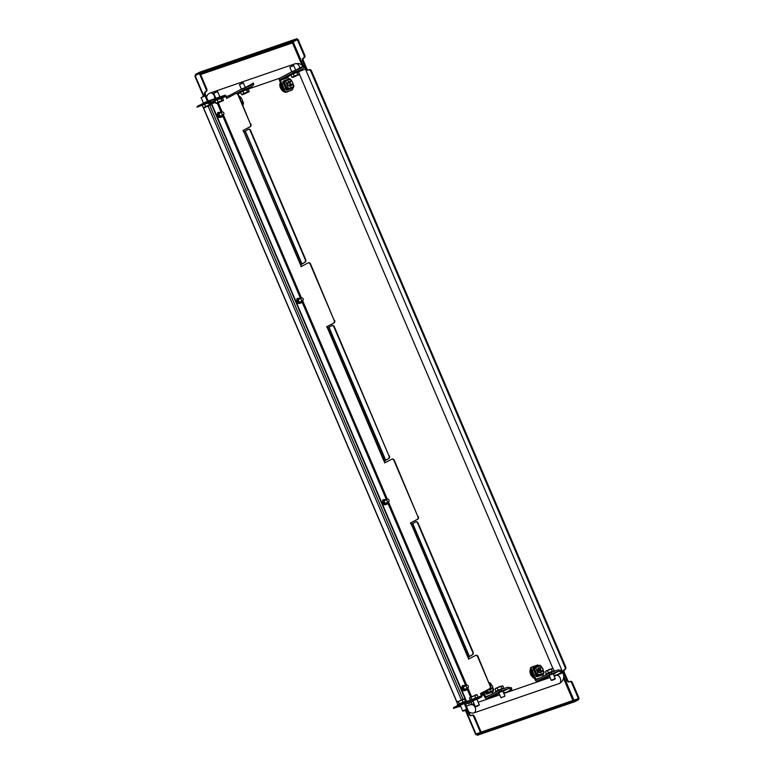 <?xml version="1.0" encoding="UTF-8"?>
<svg xmlns="http://www.w3.org/2000/svg" width="774" height="774" viewBox="0 0 774 774"><rect width="100%" height="100%" fill="white"/><g stroke="black" fill="none" stroke-linecap="round" stroke-linejoin="round"><path stroke-width="1.16" d="M574.589 701.766L477.364 735.261L481.554 733.046L578.778 699.551L574.589 701.766L477.287 735.3L476.107 734.062L481.109 732.078L474.443 716.453A2.177 1.471 -109 0 0 472.421 715.089A2.177 1.471 -109 0 0 472.285 715.157L471.869 715.292M480.402 732.32L473.736 716.695A2.177 1.471 -109 0 0 471.714 715.331A2.177 1.471 -109 0 0 471.579 715.399L471.143 715.631A2.177 1.471 71 0 1 470.998 715.689A2.177 1.471 71 0 1 468.976 714.325L465.58 706.352L466.287 706.111A2.177 1.471 -109 0 1 466.403 703.721M303.302 65.645L293.162 41.883L297.351 39.668L304.018 55.293A2.177 1.471 -109 0 1 303.553 57.973L303.118 58.205A2.177 1.471 71 0 0 302.663 60.894L306.059 68.867A2.177 1.471 -109 0 0 308.081 70.221A2.177 1.471 -109 0 0 308.216 70.163L308.652 69.931A2.177 1.471 71 0 1 308.797 69.873L309.503 69.631A2.177 1.471 -109 0 1 311.525 70.985L565.639 666.753A2.177 1.471 71 0 1 565.175 669.442L564.739 669.674A2.177 1.471 -109 0 0 564.275 672.354L567.681 680.327A2.177 1.471 71 0 0 569.374 681.739M308.797 69.873A2.177 1.471 71 0 1 310.819 71.237L564.933 666.995L565.639 666.753M570.419 681.333A2.177 1.471 -109 0 1 572.431 682.697L579.097 698.322L578.401 698.564L571.734 682.939A2.177 1.471 71 0 0 569.712 681.575L570.419 681.333A2.177 1.471 -109 0 0 570.274 681.391L569.867 681.536M477.364 735.261L476.716 733.733L476.968 734.332L481.157 732.117L481.554 733.046M578.778 699.551L578.381 698.622L481.157 732.117M200.64 74.536L292.485 42.899L293.104 41.844L297.293 39.629L296.897 38.7L199.682 72.195L200.079 73.124L297.293 39.629M195.861 75.272L195.493 74.41L195.59 76.394L195.164 75.639L200.06 73.182L206.726 88.807A2.177 1.471 71 0 1 206.271 91.496L205.826 91.719A2.177 1.471 -109 0 0 205.371 94.409L208.177 100.988M195.493 74.41L199.682 72.195M465.803 710.135L476.213 734.536L481.109 732.078M199.353 73.424L206.019 89.049A2.177 1.471 71 0 1 205.565 91.738L205.129 91.971A2.177 1.471 -109 0 0 204.665 94.651L207.471 101.23M465.696 703.963A2.177 1.471 -109 0 0 465.58 706.352M471.376 715.505A2.177 1.471 71 0 1 469.683 714.083L466.287 706.111M578.41 698.69L579.097 698.322M309.503 69.631A2.177 1.471 -109 0 0 309.358 69.689L308.952 69.834M297.351 39.668L298.058 39.426L304.724 55.051A2.177 1.471 71 0 1 304.259 57.731L303.824 57.963A2.177 1.471 -109 0 0 303.369 60.653L306.765 68.625A2.177 1.471 71 0 0 308.458 70.037M564.933 666.995A2.177 1.471 -109 0 1 564.469 669.684L564.033 669.916A2.177 1.471 71 0 0 563.578 672.596L566.974 680.569A2.177 1.471 -109 0 0 568.987 681.933A2.177 1.471 -109 0 0 569.132 681.865L569.567 681.633A2.177 1.471 71 0 1 569.712 681.575M226.347 96.615L229.423 95.55M248.386 89.02L279.782 78.203M206.552 97.185A8.688 6.356 -117.9 0 1 209.232 93.431A8.688 6.356 -117.9 0 1 209.889 93.141A4.344 2.941 -109 0 1 210.18 93.015L295.281 63.7A4.344 2.941 71 0 1 299.315 66.419A4.344 2.941 71 0 1 299.673 67.551M556.051 675.45L562.93 672.78C564.594 677.202 563.607 680.675 559.97 683.21A8.688 6.356 62.1 0 1 559.312 683.5L474.201 712.815A8.688 6.356 -117.9 0 1 468.715 711.809M552.868 668.407L299.47 74.314M245.377 87.452L243.278 82.915L239.447 84.598L241.391 89.165M242.901 82.75L239.447 84.598M244.661 93.702L246.258 92.967M244.681 93.751L245.455 93.315M246.693 89.455L247.699 91.816L248.851 91.99L241.585 94.651L240.579 92.29L246.693 89.455L248.231 89.126L249.238 91.487L248.599 91.951L249.238 91.487M245.658 89.716C250.408 87.656 246.277 88.536 242.601 90.365C238.131 92.657 240.82 91.448 240.066 92.164L242.891 91.032L243.878 93.393L247.699 91.816M241.585 94.651L243.878 93.393M242.485 94.786L248.599 91.951M246.209 93.141L245.522 93.46M498.746 692.546L500.904 697.597L504.687 696.416M503.4 688.492L501.997 688.628L500.962 686.277L498.911 686.79L497.111 687.893L498.117 690.253M503.748 688.096L502.781 685.822L500.962 686.277M502.781 685.822L495.97 688.173L495.089 689.054L496.076 691.375M497.111 687.893L495.476 688.57M495.486 688.512L495.089 689.054M239.998 98.511A1.451 1.055 -117.9 0 1 241.894 99.188A1.084 0.793 62.1 0 0 240.366 98.791L240.23 99.053M242.426 100.32A1.451 1.055 -117.9 0 1 241.527 102.081L241.711 101.626A1.084 0.793 62.1 0 0 242.407 100.31L241.865 99.178L242.426 100.32M490.668 687.776A1.084 0.793 62.1 0 0 492.041 688.018L492.554 687.196A1.084 0.793 62.1 0 0 491.829 685.464L490.822 685.145A1.084 0.793 62.1 0 0 490.252 685.213M490.116 684.893A1.451 1.055 -117.9 0 1 490.61 684.932L491.616 685.251A1.451 1.055 -117.9 0 1 492.583 687.554L492.071 688.386A1.451 1.055 -117.9 0 1 490.397 688.27M498.833 692.73L502.829 691.027M482.753 692.401L484.766 697.122A2.177 1.471 -109 0 0 486.778 698.487L494.334 695.884A2.177 1.471 71 0 0 494.48 695.816L499.104 693.378M502.984 691.385L508.112 688.676A0.726 0.532 62.1 0 0 507.928 688.696L499.588 691.724L486.923 698.419A2.177 1.471 -109 0 1 486.778 698.487M499.588 691.724L499.017 690.398L486.362 697.093A0.726 0.493 -109 0 1 485.637 696.658L483.624 691.946M499.017 690.398L500.904 689.586L501.465 690.921M508.112 688.676L511.237 689.024L511.043 687.66L507.928 687.312A2.177 1.587 62.1 0 0 507.357 687.37L500.904 689.586M492.322 692.024L492.99 693.591M485.714 692.769L485.037 691.192M511.043 687.66L511.604 687.922L511.498 689.615L506.264 692.382L503.516 692.633M511.798 689.286L511.237 689.024M240.695 92.551L237.947 94.002M229.007 97.185A2.177 1.471 -109 0 1 229.694 95.347L242.359 88.652L250.689 85.624A0.726 0.532 62.1 0 0 250.853 85.527L250.602 85.653M244.236 87.849L244.807 89.174L251.26 86.949A2.177 1.587 62.1 0 0 251.424 86.882A2.177 1.587 62.1 0 0 251.724 86.649L253.785 84.521L252.904 83.389L250.853 85.527M244.807 89.174L242.92 89.987L242.359 88.652M236.602 93.325L242.92 89.987M245.658 87.356L252.904 83.389M253.175 82.963L253.785 84.521M295.736 70.105L293.636 65.567L289.805 67.251L291.74 71.818M293.259 65.403L289.805 67.251M295.02 76.355L296.616 75.62M295.039 76.403L295.813 75.968M291.943 77.303L290.937 74.943L297.052 72.108L298.59 71.779L299.596 74.14L299.209 74.643L291.943 77.303L298.058 74.468L299.209 74.643M297.052 72.108L298.058 74.468M290.976 75.039L293.24 73.685L294.236 76.045M292.843 77.439L298.957 74.604M296.568 75.794L295.881 76.113M291.053 75.204L280.614 79.335L293.278 72.64L292.717 71.305L301.047 68.276A0.726 0.532 62.1 0 0 301.202 68.18L300.96 68.305M291.45 90.277A1.451 1.055 -117.9 0 1 291.237 90.384L285.693 92.3A1.451 1.055 -117.9 0 1 284.126 91.313L279.588 80.69A2.177 1.471 -109 0 1 280.053 78L292.717 71.305M294.594 70.502L295.155 71.827L301.618 69.602A2.177 1.587 62.1 0 0 301.783 69.534A2.177 1.587 62.1 0 0 302.083 69.302L304.143 67.174L303.263 66.042L301.202 68.18M295.155 71.827L293.278 72.64M284.126 91.313L284.996 90.858L280.459 80.225L288.015 77.623L288.654 79.112M285.916 88.952L283.4 83.041M291.237 90.384L285.693 92.3M292.108 89.929A1.451 1.055 62.1 0 0 292.553 88.255L292.533 88.207M284.996 90.858A1.451 1.055 62.1 0 0 286.574 91.835M288.015 77.623A0.726 0.493 71 0 1 288.17 76.732M280.614 79.335A0.726 0.493 -109 0 0 280.459 80.225M296.007 70.008L303.263 66.042M303.534 65.616L304.143 67.174M541.355 670.748A1.084 0.793 62.1 0 0 542.506 670.613L542.922 669.694A1.084 0.793 62.1 0 0 542.061 668.02L541.065 667.827A1.084 0.793 62.1 0 0 540.436 669.2L541.007 670.313A1.084 0.793 62.1 0 0 541.355 670.748M542.545 670.942A1.451 1.055 -117.9 0 1 540.552 670.545L539.981 669.433A1.451 1.055 -117.9 0 1 540.823 667.604L541.819 667.798A1.451 1.055 -117.9 0 1 542.971 670.032L542.506 670.613M535.521 673.409A1.809 1.325 -117.9 0 1 534.766 671.909M535.463 673.283A1.451 1.055 -117.9 0 1 535.444 673.245L534.863 672.132A1.451 1.055 -117.9 0 1 534.66 671.406M549.182 675.383L553.187 673.68M538.723 665.601A1.451 1.055 62.1 0 0 537.446 665.098L531.902 667.014A1.451 1.055 62.1 0 0 531.457 668.688L530.587 669.152L535.124 679.775A2.177 1.471 -109 0 0 537.137 681.139L544.693 678.537A2.177 1.471 71 0 0 544.838 678.469L549.463 676.031M553.333 674.038L558.47 671.329A0.726 0.532 62.1 0 0 558.286 671.348L549.946 674.377L537.282 681.072A2.177 1.471 -109 0 1 537.137 681.139M549.946 674.377L549.376 673.051L536.711 679.746A0.726 0.493 -109 0 1 535.995 679.311L531.457 668.688M549.376 673.051L551.262 672.238L551.823 673.574M558.47 671.329L561.595 671.677L561.402 670.313L558.286 669.965A2.177 1.587 62.1 0 0 557.715 670.023L551.262 672.238M542.68 674.676L543.348 676.244M536.063 675.421L533.547 669.51M530.587 669.152A1.451 1.055 -117.9 0 1 531.032 667.469L531.69 667.12M561.402 670.313L561.963 670.574L561.856 672.267L556.622 675.034L553.865 675.286M562.156 671.938L561.595 671.677M291.895 81.376A1.084 0.793 62.1 0 0 290.724 81.444L290.26 82.325A1.084 0.793 62.1 0 0 291.063 84.027L292.069 84.279A1.084 0.793 62.1 0 0 292.756 82.963A1.451 1.055 -117.9 0 1 291.856 84.734L290.86 84.472A1.451 1.055 -117.9 0 1 289.786 82.208L290.25 81.328A1.451 1.055 -117.9 0 1 292.243 81.841L292.785 82.973L292.224 81.831A1.084 0.793 62.1 0 0 291.895 81.376M285.403 87.027A1.451 1.055 -117.9 0 1 284.88 86.524M284.58 85.817A1.451 1.055 -117.9 0 1 284.59 85.13M549.105 675.199L551.262 680.249L555.258 678.556L553.1 673.496M554.803 679.243L551.785 680.462L554.803 679.243M553.758 671.145L552.355 671.281L551.32 668.929L549.269 669.442L547.47 670.545L548.476 672.906M554.107 670.748L553.129 668.475L551.32 668.929M553.129 668.475L546.328 670.826L545.438 671.706L546.434 674.028M547.47 670.545L545.834 671.222M545.844 671.164L545.438 671.706M215.037 101.452L210.286 103.087M459.979 706.256L460.636 706.101M459.456 706.768L460.375 706.111M471.085 704.727L472.169 704.717L470.921 702.163L469.131 703.44M470.515 702.299L468.725 703.576M459.504 706.739L460.424 706.101M458.934 706.614L459.911 706.614M470.06 702.453L468.27 703.73M470.466 702.318L468.676 703.595M472.856 700.886L476.852 699.183M460.259 705.22L464.255 703.518M227.034 98.23L226.153 96.16A1.306 0.958 62.1 0 0 224.741 95.279L207.519 101.21L207.742 101.742L224.963 95.812L221.877 97.447M236.118 93.48L236.234 93.441A2.177 1.471 71 0 1 236.37 93.373A2.177 1.471 71 0 1 238.392 94.738L237.986 94.873A2.177 1.471 -109 0 0 235.973 93.519A2.177 1.471 -109 0 0 235.828 93.577L226.656 98.424L225.756 96.295A0.726 0.532 62.1 0 0 224.963 95.812M250.853 123.966A2.177 1.471 71 0 1 250.399 126.646L249.992 126.791A2.177 1.471 -109 0 0 250.457 124.101L238.392 94.738M244.033 131.957L243.355 130.371L250.399 126.646M300.68 264.795L243.878 132.054L300.535 264.892L304.772 262.26A2.177 1.471 -109 0 0 305.227 259.58L305.633 259.435A2.177 1.471 71 0 1 305.169 262.125L300.718 264.863L301.405 266.469M308.362 262.841L308.468 262.802A2.177 1.471 71 0 1 308.613 262.744A2.177 1.471 71 0 1 310.635 264.108L310.229 264.244A2.177 1.471 -109 0 0 308.216 262.879A2.177 1.471 -109 0 0 308.071 262.937L301.028 266.662L300.718 264.863M334.571 320.223A2.177 1.471 71 0 1 334.107 322.913L333.71 323.048A2.177 1.471 -109 0 0 334.165 320.368L310.635 264.108M385.113 462.726L384.436 461.13L388.887 458.392L384.397 461.062L327.063 326.638L334.107 322.913M392.079 459.108L392.186 459.069A2.177 1.471 71 0 1 392.331 459.001A2.177 1.471 71 0 1 394.343 460.366L393.947 460.511A2.177 1.471 -109 0 0 391.925 459.146A2.177 1.471 -109 0 0 391.779 459.205L384.736 462.929L384.436 461.13M418.289 516.49A2.177 1.471 71 0 1 417.825 519.17L417.418 519.315A2.177 1.471 -109 0 0 417.883 516.626L394.343 460.366M411.458 524.482L410.781 522.895L417.825 519.17M468.115 657.329L411.449 524.491L467.96 657.416L472.198 654.794A2.177 1.471 -109 0 0 472.653 652.105L473.059 651.969A2.177 1.471 71 0 1 472.595 654.649L468.144 657.397L468.831 658.993M475.787 655.365L475.904 655.326A2.177 1.471 71 0 1 476.039 655.268A2.177 1.471 71 0 1 478.061 656.633L477.655 656.768A2.177 1.471 -109 0 0 475.642 655.404A2.177 1.471 -109 0 0 475.497 655.472L468.454 659.196L468.144 657.397M481.409 697.016L476.929 699.386L481.505 696.977A1.306 0.958 62.1 0 1 481.409 697.016L461.362 704.166L461.14 703.634L463.955 702.424L481.176 696.494A0.726 0.532 62.1 0 0 481.399 695.652L480.49 693.523L489.661 688.676A2.177 1.471 -109 0 0 490.126 685.996L478.061 656.633M490.523 685.851A2.177 1.471 71 0 1 490.068 688.541L489.661 688.676M481.505 696.977A1.306 0.958 62.1 0 0 481.805 695.516L480.896 693.388L490.068 688.541M490.126 685.996L477.655 656.768M411.304 524.588L410.375 523.04L417.418 519.315M417.883 516.626L393.947 460.511M385.365 460.201L328.708 327.363L327.586 328.321L384.03 461.265M327.586 328.321L326.667 326.773L333.71 323.048M334.165 320.368L310.229 264.244M243.878 132.054L242.949 130.506L249.992 126.791M250.457 124.101L237.986 94.873M411.449 524.491L415.532 521.957A2.177 1.471 -109 0 1 415.677 521.899L416.083 521.753A2.177 1.471 71 0 1 418.095 523.118L417.699 523.253A2.177 1.471 -109 0 0 415.677 521.899M244.023 131.967L248.106 129.432A2.177 1.471 -109 0 1 248.251 129.364L248.657 129.229A2.177 1.471 71 0 1 250.67 130.593L250.273 130.729A2.177 1.471 -109 0 0 248.251 129.364M214.388 100.978L210.025 102.487M197.273 106.348L197.012 107.209L197.273 106.348L207.519 101.21M197.496 106.88L204.926 102.952L204.694 102.42M197.012 107.209L209.899 102.178L210.528 105.041L203.262 107.702L209.377 104.867L210.528 105.041M207.742 101.742L204.926 102.952M464.603 704.33L473.078 701.418M461.362 704.166L453.448 708.423L460.607 706.033M453.448 708.423L453.709 707.562L453.941 708.094M461.14 703.634L453.709 707.562M305.227 259.58L250.273 130.729M305.633 259.435L250.67 130.593M328.708 327.363L331.823 325.69A2.177 1.471 -109 0 1 331.969 325.631L332.365 325.496A2.177 1.471 71 0 1 334.387 326.851L333.981 326.996A2.177 1.471 -109 0 0 331.969 325.631M388.48 458.527A2.177 1.471 -109 0 0 388.945 455.838L333.981 326.996M388.945 455.838L334.387 326.851M389.341 455.702A2.177 1.471 71 0 1 388.887 458.392M472.653 652.105L417.699 523.253M473.059 651.969L418.095 523.118M466.248 701.631L211.283 103.89L215.433 102.391M470.389 700.151L466.596 701.457L211.631 103.706M242.852 105.196L242.959 105.138A0.9 0.61 71 0 0 243.152 104.035L242.523 101.549M241.178 98.395L240.627 97.089L239.33 96.953M240.627 97.089L241.691 98.849M239.195 96.15L239.137 96.179A0.9 0.61 71 0 1 240.027 96.711M488.433 689.402A2.177 1.587 62.1 0 0 490.136 689.702A2.177 1.587 62.1 0 0 490.581 689.305M486.614 692.391L488.123 691.869M489.952 689.653L488.936 689.702M490.01 689.605L489.497 689.837M489.932 689.663L489.187 689.789M487.185 690.06L488.51 692.149A0.9 0.61 -109 0 1 488.326 693.252L493.106 691.608A0.9 0.61 71 0 0 493.299 690.505L492.525 687.651M485.288 691.066L485.975 692.682L488.075 691.763L488.297 692.266L486.604 693.756L486.033 693.243A1.084 0.735 -109 0 0 485.027 692.566M488.384 689.421A2.535 1.858 62.1 0 0 490.532 689.905A2.535 1.858 62.1 0 0 491.277 688.937M491.48 685.203L490.774 683.548L489.487 683.413M490.416 689.953A2.535 1.858 62.1 0 0 491.055 689.054M487.91 691.772L485.975 692.682M490.774 683.548L491.858 685.358M489.342 682.62L489.284 682.639A0.9 0.61 71 0 1 490.174 683.181M485.82 693.359L485.888 693.533A0.9 0.61 -109 0 0 486.788 694.075M538.636 668.436A2.177 1.587 62.1 0 0 538.462 668.513A2.177 1.587 62.1 0 0 537.969 670.952A2.177 1.587 62.1 0 0 540.494 672.354A2.177 1.587 62.1 0 0 540.871 672.035M536.962 675.044L538.481 674.522M539.449 668.097A2.535 1.858 62.1 0 0 538.404 668.136M539.662 667.981A2.535 1.858 62.1 0 0 538.511 668.078A2.535 1.858 62.1 0 0 537.94 670.923A2.535 1.858 62.1 0 0 540.881 672.558A2.535 1.858 62.1 0 0 541.616 671.648M535.414 667.411L533.46 668.088L535.066 667.246M533.199 669.036L533.122 668.862A0.9 0.61 -109 0 1 533.315 667.759L534.853 666.946A0.9 0.61 -109 0 1 534.911 666.917L539.701 665.272A0.9 0.61 71 0 1 540.533 665.834L535.743 667.478L538.269 674.425L538.868 674.802L543.658 673.157L542.864 670.265M538.868 674.802A0.9 0.61 -109 0 1 538.685 675.905L543.464 674.26A0.9 0.61 71 0 0 543.658 673.157M535.579 668.117L533.644 669.026L536.334 675.334L538.433 674.415L538.656 674.918L536.962 676.408L536.392 675.896A1.084 0.735 -109 0 0 535.385 675.218M542.061 668.02L540.533 665.834M540.774 672.606A2.535 1.858 62.1 0 0 541.394 671.764M534.998 667.275L535.734 668.068M538.269 674.425L536.334 675.334M541.132 666.201L542.187 667.943M535.743 667.478A0.9 0.61 -109 0 0 534.911 666.917M534.979 666.898L539.642 665.292A0.9 0.61 71 0 1 539.701 665.272M536.179 676.012L536.247 676.186A0.9 0.61 -109 0 0 537.137 676.728M533.46 668.088L533.344 668.746L535.676 667.943M533.122 670.294A1.084 0.735 -109 0 0 533.421 668.92L533.344 668.746M288.479 81.976A2.177 1.587 62.1 0 0 288.315 82.044A2.177 1.587 62.1 0 0 287.822 84.482A2.177 1.587 62.1 0 0 290.347 85.885A2.177 1.587 62.1 0 0 290.685 85.624M286.815 88.584L288.334 88.062M289.389 85.972L290.627 85.382L289.147 85.885M290.521 85.44L289.708 86.02M290.385 85.508L289.815 86.02M289.331 81.638A2.535 1.858 62.1 0 0 288.257 81.676M289.553 81.531A2.535 1.858 62.1 0 0 288.363 81.609A2.535 1.858 62.1 0 0 287.793 84.453A2.535 1.858 62.1 0 0 290.734 86.088A2.535 1.858 62.1 0 0 291.45 85.217M285.267 80.951L283.303 81.618L284.919 80.786M283.052 82.576L282.974 82.402A0.9 0.61 -109 0 1 283.168 81.289L284.706 80.477A0.9 0.61 -109 0 1 284.764 80.448L289.553 78.803A0.9 0.61 71 0 1 290.385 79.364L285.596 81.009L288.122 87.965L288.721 88.333L293.501 86.688L292.882 84.202M288.721 88.333A0.9 0.61 -109 0 1 288.528 89.445L293.317 87.791A0.9 0.61 71 0 0 293.501 86.688M285.432 81.647L283.497 82.557L286.187 88.865L288.286 87.946L288.499 88.449L286.854 89.929L286.245 89.426A1.084 0.735 -109 0 0 285.238 88.749M291.537 81.047L290.385 79.364M290.627 86.146A2.535 1.858 62.1 0 0 291.237 85.334M284.851 80.806L285.577 81.599M288.122 87.965L286.187 88.865M290.985 79.741L292.05 81.502M285.596 81.009A0.9 0.61 -109 0 0 284.764 80.448M284.822 80.438L289.486 78.832A0.9 0.61 71 0 1 289.553 78.803M286.022 89.542L286.099 89.716A0.9 0.61 -109 0 0 286.99 90.258M283.303 81.618L283.197 82.286L285.529 81.483M282.965 83.834A1.084 0.735 -109 0 0 283.274 82.46L283.197 82.286M207.374 101.259L205.1 95.957L201.114 97.65L203.427 103.097M204.568 95.802L201.114 97.65M206.339 106.754L207.925 106.019M206.358 106.802L207.132 106.367M203.262 107.702L202.256 105.341L204.549 104.093L205.555 106.444M208.37 102.507L209.377 104.867M204.152 107.838L210.267 105.003M207.877 106.193L207.19 106.512M219.961 96.924L217.542 91.632L213.701 93.335L215.84 98.346M217.155 91.467L213.711 93.315M218.926 102.41L220.59 101.713M219.555 102.091L218.984 102.391M220.958 98.172L221.964 100.533L223.115 100.707L215.849 103.368L214.843 101.007L217.136 99.749L222.486 97.843L223.493 100.204L222.854 100.668L223.493 100.204M219.922 98.433C224.663 96.373 220.532 97.243 216.865 99.082C212.395 101.375 215.085 100.156 214.33 100.881L217.146 99.74L218.142 102.11L221.964 100.533M215.849 103.368L218.142 102.11M216.739 103.493L222.854 100.668M220.474 101.849L219.719 102.023M460.211 705.095L462.688 710.909L466.683 709.226L464.207 703.392M465.097 710.455L463.21 711.122L465.097 710.455M465.513 701.418L464.516 699.086L463.181 699.174L462.088 699.841L463.094 702.202M464.516 699.086L457.473 701.67L456.921 702.415L457.879 704.669M459.292 703.866L458.285 701.505M462.088 699.841L456.921 702.415M472.798 700.76L475.275 706.575L479.27 704.882L476.794 699.057M477.684 706.12L475.797 706.788L477.684 706.12M478.1 697.084L477.103 694.752L475.768 694.829L474.675 695.507L475.681 697.867M477.103 694.752L470.07 697.326L469.508 698.08L470.408 700.199M471.888 699.532L470.882 697.171M474.675 695.507L469.508 698.08M466.209 686.586A1.451 1.055 62.1 0 0 468.376 686.325A1.451 1.055 62.1 0 0 466.209 686.586M464.458 690.718L466.635 690.011L464.458 690.718M466.451 688.531A1.819 1.335 -117.9 0 1 465.571 689.344A1.819 1.335 -117.9 0 1 463.703 687.796A1.819 1.335 -117.9 0 1 464.564 685.909A1.819 1.335 -117.9 0 1 465.097 685.977M466.877 688.309A2.283 1.664 -117.9 0 1 465.696 689.779A2.283 1.664 -117.9 0 1 463.355 687.834A2.283 1.664 -117.9 0 1 464.429 685.474A2.283 1.664 -117.9 0 1 465.522 685.745M467.032 687.486L466.635 690.011M464.439 690.273L462.649 688.018L463.046 685.493L465.706 685.658M463.046 685.493L462.097 685.996L461.701 688.521L463.5 690.776M462.649 688.018L461.701 688.521M301.047 299.374A1.451 1.055 62.1 0 0 303.214 299.103A1.451 1.055 62.1 0 0 301.047 299.374M299.296 303.505L301.473 302.789L299.296 303.505M301.289 301.318A1.819 1.335 -117.9 0 1 300.409 302.131A1.819 1.335 -117.9 0 1 298.541 300.583A1.819 1.335 -117.9 0 1 299.403 298.696A1.819 1.335 -117.9 0 1 299.935 298.764M301.715 301.096A2.283 1.664 -117.9 0 1 300.535 302.566A2.283 1.664 -117.9 0 1 298.193 300.622A2.283 1.664 -117.9 0 1 299.277 298.261A2.283 1.664 -117.9 0 1 300.37 298.532M301.87 300.264L301.473 302.789M299.286 303.06L297.487 300.805L297.884 298.28L300.544 298.445L222.506 115.374M297.884 298.28L296.935 298.783L296.539 301.299L298.338 303.563M297.487 300.805L296.539 301.299M385.133 504.745L387.31 504.038L385.133 504.745M387.135 502.568A1.819 1.335 -117.9 0 1 386.245 503.381A1.819 1.335 -117.9 0 1 384.378 501.833A1.819 1.335 -117.9 0 1 385.239 499.946A1.819 1.335 -117.9 0 1 385.781 500.004M387.561 502.336A2.283 1.664 -117.9 0 1 386.371 503.816A2.283 1.664 -117.9 0 1 384.03 501.871A2.283 1.664 -117.9 0 1 385.113 499.511A2.283 1.664 -117.9 0 1 386.207 499.781M387.706 501.513L387.31 504.038M385.123 504.309L383.324 502.045L383.72 499.52L386.381 499.685M383.72 499.52L382.772 500.023L382.375 502.549L384.175 504.803M383.324 502.045L382.375 502.549M386.884 500.614A1.451 1.055 62.1 0 0 389.051 500.352A1.451 1.055 62.1 0 0 386.884 500.614M221.722 113.401A1.451 1.055 62.1 0 0 223.889 113.139A1.451 1.055 62.1 0 0 221.722 113.401M219.971 117.532L222.148 116.826L219.971 117.532M221.974 115.355A1.819 1.335 -117.9 0 1 221.083 116.168A1.819 1.335 -117.9 0 1 219.216 114.61A1.819 1.335 -117.9 0 1 220.077 112.733A1.819 1.335 -117.9 0 1 220.619 112.791M222.399 115.123A2.283 1.664 -117.9 0 1 221.209 116.603A2.283 1.664 -117.9 0 1 218.878 114.658A2.283 1.664 -117.9 0 1 219.951 112.298A2.283 1.664 -117.9 0 1 221.045 112.569M222.544 114.3L222.148 116.826M219.961 117.087L218.162 114.833L218.558 112.307L221.219 112.472M218.558 112.307L217.61 112.811L217.213 115.336L219.013 117.59M218.162 114.833L217.213 115.336M280.865 83.679A5.292 3.87 62.1 0 0 281.223 87.568A5.292 3.87 62.1 0 0 283.855 90.684M280.372 82.528A6.115 4.47 62.1 0 0 280.449 87.878A6.115 4.47 62.1 0 0 284.59 91.98M531.012 670.149A5.292 3.87 62.1 0 0 531.38 674.038A5.292 3.87 62.1 0 0 534.002 677.153M530.529 668.988A6.115 4.47 62.1 0 0 530.606 674.347A6.115 4.47 62.1 0 0 534.524 678.372M481.873 692.865A5.292 3.87 62.1 0 0 483.644 694.501M473.736 716.695L474.443 716.453M311.525 70.985L310.819 71.237M572.431 682.697L571.734 682.939M285.954 92.212A6.115 4.47 62.1 0 0 288.083 91.477M481.128 693.262A6.115 4.47 62.1 0 0 484.166 695.72M292.485 42.899L301.754 64.629M563.53 678.372L572.963 700.489M293.104 41.844L200.331 73.811M203.833 95.957L195.164 75.639M206.019 89.049L206.726 88.807M573.94 700.151L563.714 676.186M304.018 55.293L304.724 55.051M564.469 669.684L565.175 669.442M566.974 680.569L567.681 680.327M563.578 672.596L564.275 672.354M564.033 669.916L564.739 669.674M303.553 57.973L304.259 57.731M306.059 68.867L306.765 68.625M302.663 60.894L303.369 60.653M303.118 58.205L303.824 57.963M468.976 714.325L469.683 714.083M205.565 91.738L206.271 91.496M205.129 91.971L205.826 91.719M204.665 94.651L205.371 94.409M214.679 98.743A4.344 2.941 -109 0 0 214.214 95.744A4.344 2.941 -109 0 0 210.18 93.015L209.232 93.431M294.991 63.826A4.344 2.941 71 0 1 295.281 63.7L298.948 63.478L303.137 65.732M299.354 70.821A4.344 2.941 71 0 1 298.841 71.479M471.782 704.185L466.306 706.169M472.082 704.63A4.344 2.941 71 0 1 475.43 708.345A4.344 2.941 71 0 1 474.201 712.815M559.312 683.5A4.344 2.941 -109 0 0 560.318 678.343A4.344 2.941 -109 0 0 556.196 675.402L554.213 676.089M562.93 672.78L305.411 69.05L298.803 71.585M242.891 91.032C246.558 89.194 250.689 88.323 245.948 90.384M248.241 89.155L248.464 88.584C249.305 87.772 247.351 88.362 242.591 90.365L240.782 91.642M501.958 688.637C498.775 689.663 493.29 692.798 497.895 690.959M494.48 695.816L486.923 698.419M507.928 688.696L502.955 691.327M490.058 695.139L485.637 696.658M296.016 72.369C300.757 70.308 296.626 71.189 292.959 73.017L291.14 74.285M293.24 73.685C296.916 71.847 301.047 70.976 296.307 73.037M541.007 670.313L538.414 671.677M540.436 669.2L537.833 670.565M544.838 678.469L537.282 681.072M558.286 671.348L553.313 673.98M540.416 677.792L535.995 679.311M290.724 81.444L287.764 82.644M290.26 82.325L287.599 83.369M292.069 84.279L289.466 85.991M291.063 84.027L288.692 85.624M552.317 671.29C549.134 672.316 543.648 675.45 548.253 673.612M209.831 105.496L463.065 699.203M208.177 106.299L461.343 699.841M203.504 107.789L457.037 702.173M471.511 696.561L467.786 687.825M466.645 685.154L388.461 501.862M387.329 499.191L302.624 300.612M298.512 299.509L301.454 297.961L223.309 114.649M222.167 111.969L218.326 102.981M481.399 695.652L478.535 697.161M222.554 97.988L225.756 96.295M469.073 656.458L412.416 523.63M301.647 263.934L244.99 131.096M463.955 702.424L464.177 702.956M301.918 263.77L245.261 130.932M385.636 460.027L328.979 327.199M469.354 656.294L412.687 523.456M217.359 103.319L221.258 112.453M301.821 301.347L386.419 499.665M387.658 502.587L465.735 685.638M466.983 688.56L470.592 697.026M242.456 104.277L243.152 104.035M488.326 693.252L493.106 691.608M488.51 692.149L493.299 690.505M486.062 690.66L486.749 692.275M488.346 692.653L486.111 693.417M488.346 692.449L486.033 693.243M538.685 675.905L543.464 674.26M534.418 668.62L537.108 674.928M538.704 675.305L536.469 676.07M538.704 675.102L536.392 675.896M533.421 668.92L534.67 668.494M288.528 89.445L293.317 87.791M284.261 82.15L286.961 88.459M288.557 88.836L286.322 89.61M288.557 88.633L286.245 89.426M283.274 82.46L284.522 82.025M207.335 102.768C212.076 100.707 207.945 101.588 204.278 103.416L202.459 104.693M204.539 104.093L204.559 104.084C208.225 102.245 212.357 101.375 207.616 103.435M217.146 99.74C220.813 97.911 224.953 97.031 220.203 99.091M222.506 97.872L222.719 97.301C223.57 96.479 221.606 97.079 216.855 99.082L215.046 100.349M465.542 701.438L457.908 704.785M478.129 697.103L470.495 700.451M194.903 76.2L203.398 96.131M465.377 710.329L475.691 734.516M471.714 715.331L472.421 715.089M550.091 677.511L503.855 693.436M499.733 694.859L478.168 702.279M474.056 703.701L471.917 704.437M305.411 69.05L304.269 67.028M242.92 82.702L243.433 82.905M248.851 91.99L249.218 91.506M495.95 692.024L495.882 691.917C494.383 692.111 496.415 691.008 501.978 688.628L504.3 688.415M501.426 697.809L500.913 697.606M502.742 690.843L504.9 695.894M242.127 102.013L241.614 102.294M491.761 688.686L489.565 689.837M298.6 71.808L298.822 71.237C299.664 70.424 297.709 71.015 292.949 73.017C288.489 75.31 291.179 74.101 290.424 74.817L290.985 75.059M293.278 65.355L293.791 65.558M292.214 89.881L291.343 90.345M542.177 671.348L540.02 672.49M540.242 667.672L538.104 668.804M531.796 667.062L530.916 667.517M292.485 84.666L289.94 86.011M546.309 674.676L546.241 674.57C544.741 674.764 546.773 673.661 552.336 671.281L554.658 671.068M551.785 680.462L551.272 680.259M555.045 679.069L555.258 678.556M456.941 702.366L203.301 107.712M242.61 100.997L243.597 103.329M492.69 687.322L493.744 689.798M491.509 692.449L486.72 694.094M543.019 669.897L544.103 672.451M541.868 675.102L537.079 676.747M292.959 83.65L293.956 85.982M291.721 88.633L286.931 90.287M209.909 102.207L210.131 101.636C210.973 100.823 209.019 101.413 204.268 103.416C199.808 105.709 202.498 104.5 201.743 105.216L202.304 105.457M204.588 95.753L205.1 95.957M217.184 91.409L217.688 91.613M223.115 100.707L223.483 100.223M458.005 705.482L457.666 705.24C454.996 705.588 465.087 701.118 465.725 701.408L466.074 701.689M463.21 711.122L462.697 710.919M466.48 709.729L466.683 709.226M470.989 699.996L477.036 697.374L478.661 697.355M475.797 706.788L475.284 706.585M479.067 705.395L479.27 704.882M465.368 689.112L467.97 687.738M463.674 686.731L466.616 685.174M300.206 301.889L302.808 300.515M386.042 503.139L388.645 501.765M384.349 500.759L387.29 499.201M220.89 115.926L223.483 114.552M219.187 113.546L222.128 111.988"/></g></svg>

